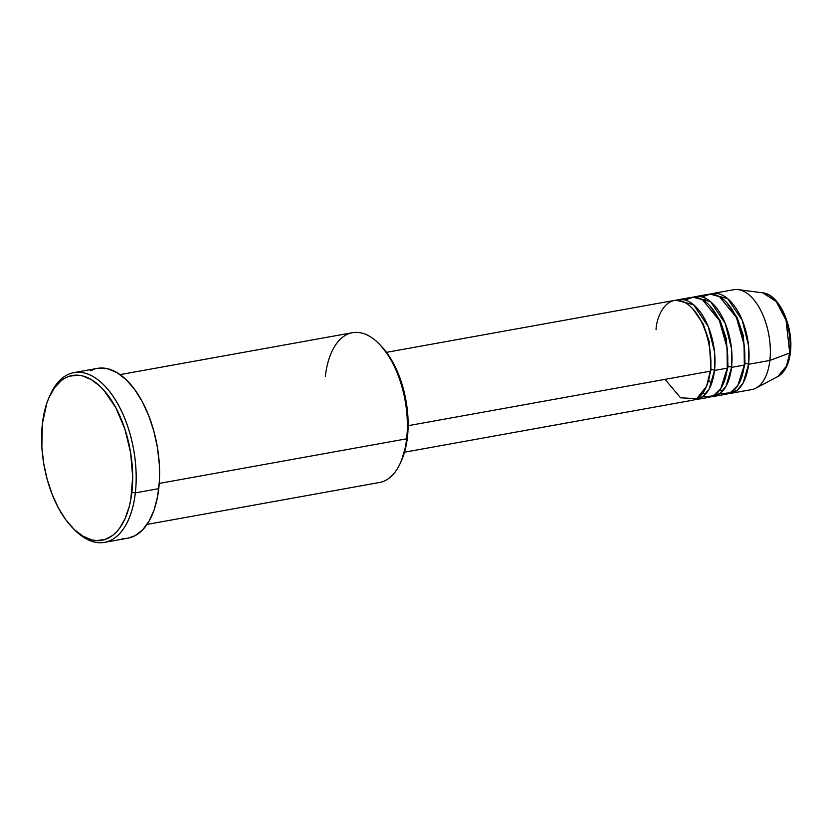 <?xml version="1.0" encoding="UTF-8"?>
<svg xmlns="http://www.w3.org/2000/svg" width="832" height="832" viewBox="0 0 832 832"><rect width="100%" height="100%" fill="white"/><g stroke="black" fill="none" stroke-linecap="round" stroke-linejoin="round"><path stroke-width="1.25" d="M789.849 352.955L790.005 351.707A2.538 1.082 -173.5 0 1 790.4 352.383A2.538 1.082 -173.5 0 1 789.734 352.997L786.479 366.049L777.899 376.49A43.087 22.506 -100.2 0 0 789.734 352.997L769.86 360.454A50.731 26.51 79.8 0 1 755.924 388.128L777.899 376.49C784.826 372.362 788.996 364.322 790.4 352.373C793.707 327.215 779.563 294.299 762.819 292.843L776.235 301.59L786.022 320.122L789.734 352.997A43.087 22.506 -100.2 0 0 762.819 292.843L738.161 289.619A50.731 26.51 79.8 0 1 769.86 360.454L748.571 364.291A2.538 1.082 6.5 0 0 745.087 363.636L743.361 335.608L737.256 317.762L726.929 302.817L737.256 317.762L743.361 335.608L745.087 363.636A2.538 1.082 -173.5 0 1 748.571 364.291A50.731 26.51 79.8 0 1 730.475 393.411A50.731 26.51 79.8 0 1 728.312 393.63L737.1 390.354L743.236 382.782L748.571 364.291L769.86 360.454A50.731 26.51 -100.2 0 0 733.751 289.713L712.462 293.55A50.731 26.51 79.8 0 1 748.571 364.291L748.53 345.53L742.248 320.341L727.563 298.574L710.362 294.102A50.731 26.51 79.8 0 1 712.462 293.55M404.508 452.202L692.162 400.327A50.731 26.51 -100.2 0 0 710.258 371.207C712.868 358.696 708.344 320.788 688.355 304.762C668.221 289.983 656.479 315.401 656.053 329.586M692.869 308.953L703.196 323.898L709.301 341.744L711.027 369.782L709.301 341.744L703.196 323.898L692.869 308.953M696.415 399.558L709.186 397.259A50.731 26.51 -100.2 0 0 727.282 368.139L714.511 370.438A50.731 26.51 79.8 0 0 678.402 299.697A50.731 26.51 79.8 0 0 676.302 300.248L693.503 304.71L708.198 326.487L714.47 351.666L714.511 370.438A2.538 1.082 6.5 0 0 711.027 369.782A2.538 1.082 -173.5 0 1 714.511 370.438A50.731 26.51 79.8 0 1 696.415 399.558A50.731 26.51 79.8 0 1 694.252 399.776L703.04 396.5L709.176 388.929L714.511 370.438L727.282 368.139L727.054 347.734L719.358 320.497L702.458 299.728L693.056 297.19L685.069 300.061M709.904 305.885L720.231 320.83L726.326 338.676L728.062 366.714L726.326 338.676L720.231 320.83L709.904 305.885M713.44 396.49L726.211 394.181A50.731 26.51 -100.2 0 0 744.318 365.061L731.546 367.37A50.731 26.51 79.8 0 0 695.438 296.629A50.731 26.51 79.8 0 0 693.337 297.18L710.528 301.642L725.223 323.419L731.505 348.598L731.546 367.37A2.538 1.082 6.5 0 0 728.062 366.714A2.538 1.082 -173.5 0 1 731.546 367.37A50.731 26.51 79.8 0 1 713.44 396.49A50.731 26.51 79.8 0 1 711.287 396.708L720.065 393.432L726.201 385.861L731.546 367.37L744.318 365.061L744.078 344.666L736.382 317.429L719.482 296.66L710.091 294.112L702.094 296.993M147.056 524.41L379.496 482.487A76.107 39.759 -100.2 0 0 406.64 438.807A76.107 39.759 79.8 0 1 400.639 462.457L401.617 460.242A73.57 38.438 -100.2 0 0 407.42 437.382L406.64 438.807L159.245 483.423L406.64 438.807A76.107 39.759 -100.2 0 0 352.477 332.696L120.047 374.618M49.504 396.448A86.247 45.063 79.8 0 1 73.954 372.611A86.247 45.063 79.8 0 1 135.346 492.877L131.862 492.222A83.71 43.742 79.8 0 1 72.498 527.738A83.71 43.742 79.8 0 1 42.411 423.54L41.85 446.878L43.649 463.091L47.122 479.097L52.135 494.291L58.49 508.092L65.946 519.958L74.214 529.443A86.247 45.063 -100.2 0 0 135.346 492.877A86.247 45.063 79.8 0 1 104.572 542.381A86.247 45.063 79.8 0 1 73.341 528.59A86.247 45.063 -100.2 0 0 74.183 529.474L82.982 536.172L91.915 539.895L96.325 540.582L104.853 539.562L112.694 535.402L116.262 532.189L119.558 528.258L125.174 518.419L129.324 506.251L130.801 499.429L132.673 476.871L130.624 452.67L124.831 428.927L115.783 407.67L104.27 390.738L100.058 386.318L91.291 379.59L82.368 375.866L77.948 375.18L69.42 376.199L65.395 377.894L61.578 380.359L54.714 387.504L49.098 397.342L46.831 403.166L42.411 423.54A83.71 43.742 79.8 0 1 49.015 397.53A83.71 43.742 79.8 0 1 104.208 390.655A83.71 43.742 79.8 0 1 131.862 492.222L135.346 492.877L158.756 488.654L135.346 492.877A86.247 45.063 -100.2 0 0 106.85 388.232A86.247 45.063 -100.2 0 0 49.993 395.325L49.015 397.53M665.028 379.361L680.555 397.8L696.644 398.705L706.503 386.402L710.258 371.207L408.127 425.693L710.258 371.207A50.731 26.51 -100.2 0 0 674.149 300.466L386.506 352.342M104.572 542.381L127.993 538.158A86.247 45.063 -100.2 0 0 158.756 488.654A86.247 45.063 -100.2 0 0 97.375 368.389L73.954 372.611M730.475 393.411L751.754 389.574A50.731 26.51 -100.2 0 0 769.86 360.454L789.734 352.997A2.538 1.082 6.5 0 0 790.4 352.383M719.555 393.817L730.205 392.818L737.859 385.455L744.318 365.061A50.731 26.51 -100.2 0 0 708.209 294.32L695.438 296.629M790.005 351.707L790.4 344.261L788.663 328.598L786.594 320.986L780.447 307.653M98.758 368.191L107.765 368.774L116.958 372.611L125.996 379.548L134.514 389.314L142.199 401.544L148.741 415.761L153.91 431.413L157.487 447.907L159.338 464.61L159.401 480.875L157.674 496.09L154.211 509.652L149.146 521.04L142.688 529.828L135.075 535.683L127.941 538.169M126.61 538.366L122.148 538.481M90.282 370.864L94.432 369.117M380.931 345.769L390.125 357.635L396.219 368.961L403.281 388.565L406.328 402.636L407.909 416.884L407.971 430.758L406.494 443.726L401.544 460.408M702.53 396.885L713.18 395.897L720.824 388.523L727.282 368.139A50.731 26.51 -100.2 0 0 691.174 297.398L678.402 299.697M325.333 376.376A76.107 39.759 79.8 0 1 379.298 344.084A76.107 39.759 79.8 0 1 406.64 438.807L407.42 437.382A73.57 38.438 -100.2 0 0 380.983 345.821A73.57 38.438 -100.2 0 0 380.141 344.968M740.792 379.683L745.087 363.636L740.792 379.683M744.442 363.834A2.538 1.082 -173.5 0 1 745.087 363.636M723.767 382.762L728.062 366.714L723.767 382.762M727.418 366.902A2.538 1.082 -173.5 0 1 728.062 366.714M706.732 385.83L711.027 369.782L706.732 385.83M710.382 369.97A2.538 1.082 -173.5 0 1 711.027 369.782M703.643 300.456L705.91 298.522M74.183 529.474L72.498 527.738M379.298 344.084L380.983 345.821M708.854 380.411L711.537 383.646M719.794 390.031L722.592 391.05M702.77 393.099L705.567 394.118"/></g></svg>
